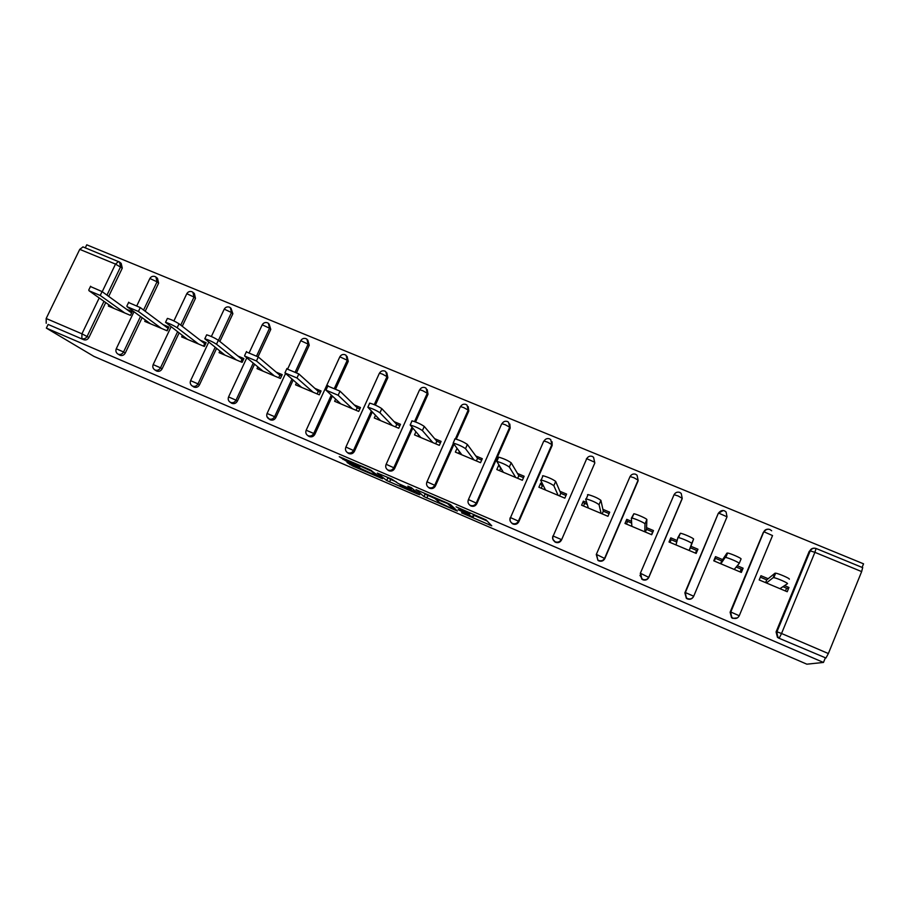 <?xml version="1.0" encoding="UTF-8"?>
<svg xmlns="http://www.w3.org/2000/svg" width="909" height="909" viewBox="0 0 909 909"><rect width="100%" height="100%" fill="white"/><g stroke="black" fill="none" stroke-linecap="round" stroke-linejoin="round"><path stroke-width="1.36" d="M461.556 512.858L491.758 525.822L486.11 519.937L456.091 506.813L469.93 513.971L458.136 509.642L473.157 517.141L461.556 512.858M348.817 463.067L347.033 462.488L352.874 466.101L382.553 478.725L369.963 469.726L339.25 456.682L345.965 460.931L359.873 466.84L358.419 465.26L371.247 471.067L377.417 476.202L348.817 463.067M46.359 328.115L823.474 662.445L806.862 664.184L93.911 356.385L46.359 328.115L48.143 324.445L83.685 339.705L48.143 324.445M423.98 496.598L457.352 511.074L450.58 504.643L447.648 503.177L415.992 489.633L423.98 496.598L425.082 494.098L434.991 498.552M417.799 494.11L386.711 480.52L377.292 473.066L391.722 479.088L398.381 483.565L409.504 488.542L411.482 489.212L407.868 486.179L411.368 487.69L419.753 494.769L417.799 494.11L418.117 493.382M126.51 309.265L132.225 311.673L130.453 315.366L131.612 312.957M166.745 330.637L168.313 328.376M203.536 346.124L204.695 343.67L205.525 344.022M240.862 361.827L242.01 359.35L243.282 359.884M278.711 377.758L279.87 375.258L281.585 375.985M317.105 393.915L318.264 391.404L320.434 392.313M356.067 410.3L357.214 407.766L359.862 408.88M395.585 426.935L396.733 424.378L399.869 425.696M435.684 443.808L436.831 441.229L440.467 442.751M476.373 460.931L477.532 458.329L481.679 460.079M499.052 465.715L500.564 468.01M517.676 478.316L518.823 475.691L523.504 477.657M542.537 483.974L540.65 483.19L541.73 485.304L543.582 486.088M559.592 495.95L560.751 493.303L565.977 495.496M586.691 502.529L583.373 501.132L583.987 503.075L587.282 504.45M602.156 513.858L603.303 511.188L609.087 513.619M631.562 521.368L626.744 519.346L626.903 521.107L631.664 523.107M645.356 532.038L646.504 529.345L652.867 532.015M677.148 540.503L670.785 537.844L670.467 539.412L676.75 542.048M689.227 550.502L690.374 547.775L697.317 550.695L696.158 553.411L697.953 549.241L690.92 546.286M714.906 558.092L721.712 560.944L720.564 563.682M736.199 567.034L741.971 569.466L743.107 568.205L737.267 565.75M669.797 542.321L670.944 539.616M696.624 552.127L697.26 550.672L696.68 552.149M828.372 653.548L861.652 571.602L814.896 552.331L781.547 633.493L828.372 653.548L825.94 658.014L778.774 638.141L825.94 658.014M862.63 567.682L861.652 571.602M768.162 578.726L760.958 575.704L759.197 579.942L760.344 577.181L766.741 579.874L765.594 582.635M782.956 586.68L787.33 588.521L788.978 587.475L787.217 591.736L759.197 579.942M85.287 247.85L86.753 244.816L863.55 563.83L862.096 567.409M102.217 291.698L115.511 264.099L79.742 249.361L46.177 318.502L81.935 333.819L99.206 297.959M788.978 587.475L784.558 585.612M119.92 262.383L121.192 263.405L122.283 268.155L108.705 296.379M105.728 302.572L88.934 337.5C87.639 339.648 85.889 340.386 83.685 339.705M823.474 662.445L825.247 658.105M778.774 638.141L777.445 637.323L776.081 631.937L809.203 551.411L812.157 548.809M125.26 353.067C123.965 355.237 122.204 355.976 119.965 355.283L118.25 354.215C120.488 354.896 122.26 354.158 123.556 351.976L125.26 353.067L142.134 317.696M156.416 277.438L157.53 278.37L158.62 283.142L145.201 311.264M179.062 333.012L162.097 368.849C160.802 371.042 159.03 371.781 156.757 371.088L156.155 370.747M193.435 292.732L194.367 293.539L195.48 298.334L182.243 326.286M216.535 348.511L199.469 384.859C198.173 387.075 196.378 387.813 194.072 387.109L193.39 386.723M231 308.253L232.863 313.753L219.853 341.454M254.565 364.191L237.385 401.108C236.079 403.335 234.261 404.085 231.931 403.357L231.159 402.914M269.121 324.036L270.78 329.388L258.031 356.76M293.164 380.053L275.836 417.583C274.529 419.833 272.7 420.583 270.337 419.844L269.462 419.322M307.81 340.08L309.242 345.25L296.641 372.52M332.364 396.063L314.866 434.309C313.548 436.57 311.696 437.331 309.299 436.581L308.299 435.956M347.079 356.408L348.261 361.339L335.751 388.666M372.179 412.209L354.453 451.273C353.147 453.557 351.272 454.318 348.84 453.557L347.681 452.796M386.848 372.86L387.848 377.655L375.383 405.13M412.641 428.434L394.642 468.487C393.324 470.794 391.427 471.555 388.961 470.782L387.598 469.828M427.207 389.597L428.025 394.222L415.561 421.946M453.818 444.671L435.422 485.963C434.104 488.281 432.195 489.053 429.696 488.269L428.162 487.144M468.203 406.641L468.794 411.038L456.273 439.149M509.824 424.026L510.176 428.105L476.816 503.7C475.498 506.04 473.566 506.813 471.032 506.018L469.317 504.688M552.093 441.797L552.172 445.421L518.834 521.709C517.516 524.073 515.562 524.845 512.994 524.038L510.983 522.3M593.725 458.068L594.816 463.011L561.501 539.991C560.183 542.378 558.206 543.15 555.592 542.321L553.092 539.56M604.826 558.558L596.611 554.49L597.804 559.944L598.701 560.467C601.36 561.308 603.36 560.523 604.701 558.115L638.095 480.145L637.05 475.202L635.618 474.248C633.266 473.566 631.414 474.328 630.062 476.543L633.868 477.725L638.095 480.145L638.107 480.861L604.826 558.558C603.496 560.955 601.508 561.739 598.861 560.898L597.952 560.387L596.281 554.501L630.062 476.543L596.281 554.501M648.821 577.408L640.652 573.374L641.811 578.817L642.799 579.397C645.492 580.249 647.515 579.465 648.856 577.022L682.216 498.325L681.216 493.428L679.693 492.383C677.307 491.689 675.432 492.462 674.069 494.701L678.069 495.939L682.216 498.325L682.068 498.984L648.821 577.408C647.492 579.828 645.481 580.612 642.788 579.76L639.959 575.363M693.283 597.02C691.84 599.122 689.886 599.758 687.409 598.917L686.329 598.281L684.863 592.85L718.19 513.574M718.428 513.165L719.576 511.949M737.404 617.893L732.734 618.381L731.54 617.654L730.109 612.234L763.276 532.481L765.548 530.14M722.61 559.603L715.519 556.626L713.758 560.819L741.346 572.431L743.107 568.205M670.785 537.844L669.024 542.003L696.192 553.422M626.744 519.346L624.983 523.459L651.719 534.719L653.491 530.572L646.56 527.663M583.373 501.132L581.601 505.211L607.939 516.289L609.7 512.187L602.894 509.324M540.65 483.19L538.889 487.235L564.83 498.155L566.591 494.076L559.876 491.258M498.575 465.522L496.814 469.533L522.357 480.282L524.129 476.248L517.516 473.475M456.92 448.591L455.364 452.091L480.531 462.681L482.293 458.681L475.782 455.943M415.833 431.98L414.527 434.9L439.32 445.342L441.092 441.376L434.672 438.683M375.417 415.458L374.281 417.97L398.721 428.253L400.483 424.321L394.165 421.674M335.637 399.096L334.637 401.289L358.714 411.413L360.475 407.527L354.249 404.914M296.448 382.894L295.561 384.837L319.286 394.824L321.059 390.972L314.912 388.393M257.849 366.895L257.042 368.634L280.427 378.474L282.199 374.656L276.143 372.111M219.819 351.079L219.08 352.658L242.135 362.361L243.896 358.566L237.931 356.067M182.323 335.466L181.652 336.909L204.377 346.477L206.15 342.716L200.264 340.239M145.372 320.059L144.747 321.377L167.154 330.808L168.926 327.081L163.131 324.649M108.944 304.856L108.364 306.072L130.453 315.366M79.742 249.361L83.014 246.918M46.211 323.286L46.177 318.502M697.953 549.241L697.317 550.695M473.953 515.335L487.156 521.027M423.628 492.826L425.082 494.098M452.193 508.688L453.648 509.188L447.489 503.518L435.093 498.677L439.581 502.666L452.193 508.688M396.347 481.906L390.7 479.475L389.597 481.94M386.12 476.68L390.7 479.475M402.062 486.565L414.981 492.133L401.994 485.576L400.04 484.917L402.062 486.565M779.967 588.68L787.444 583.692C788.717 583.26 776.831 578.01 773.809 577.669L773.139 577.681L774.979 573.215L775.661 573.181C778.695 573.499 790.58 578.749 789.296 579.203M786.592 588.214L785.444 590.986M774.979 573.215L766.741 579.874M773.139 577.681L766.401 582.976M734.211 569.432L739.187 563.444C740.142 562.91 728.654 557.819 725.768 557.49L725.109 557.535L726.961 553.115L727.632 553.058C730.529 553.354 741.994 558.444 741.04 559.001L739.21 563.398M714.269 561.035L715.417 558.296M741.255 569.159L740.108 571.909M714.054 560.944L715.201 558.206M726.961 553.115L721.712 560.944M725.109 557.535L720.848 563.807M693.567 539.139L691.715 543.537C692.363 542.889 681.261 537.946 678.512 537.651L677.853 537.719L680.364 533.253C683.125 533.526 694.226 538.469 693.567 539.139L690.374 547.775M670.024 542.412L671.172 539.707M696.612 550.399L695.465 553.126M677.853 537.719L676.012 544.934M691.715 543.537L689.158 550.468M631.414 518.153L633.857 513.767C636.493 514.017 647.242 518.834 646.856 519.584L646.504 529.345M646.856 519.584L645.004 523.948C645.379 523.209 634.618 518.391 632.005 518.119L631.38 518.232L631.857 526.356M626.437 524.084L627.596 521.391M652.651 531.924L651.503 534.628M645.004 523.948L644.799 531.81M587.498 494.746L588.089 494.598C593.679 496.2 597.952 498.121 600.906 500.359L603.303 511.188M600.906 500.359L599.054 504.665C596.088 502.461 591.804 500.541 586.225 498.905L585.646 499.041L588.373 508.063M583.521 506.018L584.669 503.359M599.054 504.665L601.122 513.426M542.491 475.907L543.048 475.725C548.388 477.259 552.604 479.168 555.694 481.429L560.751 493.303M555.694 481.429L553.831 485.701C550.74 483.463 546.514 481.554 541.185 479.986L540.639 480.168L545.548 490.042M541.253 488.224L542.4 485.588M553.831 485.701L558.115 495.325M498.2 457.375L498.7 457.147C503.813 458.625 507.983 460.511 511.188 462.806L518.823 475.691M511.188 462.806L509.324 467.044C506.108 464.76 501.95 462.874 496.825 461.374L503.37 472.294M499.598 470.703L500.7 468.215M509.324 467.044L515.744 477.498M454.602 439.127L455.034 438.854C459.943 440.274 464.067 442.149 467.385 444.478L477.532 458.329M467.385 444.478L465.522 448.671C462.192 446.353 458.068 444.478 453.171 443.047L461.829 454.807M458.568 453.432L459.352 451.671M465.522 448.671L474.009 459.943M411.675 421.162L412.05 420.844C416.754 422.208 420.833 424.071 424.264 426.435L436.831 441.229M424.264 426.435L422.401 430.582C418.958 428.241 414.879 426.378 410.175 425.003L420.89 437.581M418.129 436.422L418.697 435.15M422.401 430.582L432.9 442.638M369.418 403.482L369.713 403.119C374.235 404.425 378.269 406.278 381.814 408.664L396.733 424.378M381.814 408.664L379.951 412.777C376.394 410.402 372.36 408.561 367.85 407.232L380.564 420.617M378.28 419.651L378.701 418.742M379.951 412.777L392.393 425.594M327.808 386.064L340.011 391.165L357.214 407.766M340.011 391.165L338.148 395.245L325.945 390.131L340.818 403.891M339.012 403.13L339.307 402.482M338.148 395.245L352.476 408.8M286.778 368.861L298.845 373.94L318.264 391.404M298.845 373.94L296.982 377.985L284.96 372.94L301.652 387.404M296.982 377.985L313.151 392.245M246.328 351.908L258.304 356.976L279.87 375.258M258.304 356.976L256.44 360.975L244.601 356.01L263.053 371.167M256.44 360.975L274.382 375.928M206.491 335.194L206.661 334.83C210.536 335.966 214.444 337.773 218.365 340.261L242.01 359.35M218.365 340.261L216.501 344.227C212.57 341.75 208.661 339.943 204.798 338.796L225 355.158M216.501 344.227L236.17 359.85M167.233 318.729L167.404 318.389C171.142 319.479 175.017 321.286 179.028 323.797L204.695 343.67M179.028 323.797L177.164 327.729C173.142 325.229 169.267 323.434 165.529 322.32L187.493 339.364M177.164 327.729L198.492 344M128.555 302.515L140.27 307.572L167.892 328.206M140.27 307.572L138.407 311.469L127.09 306.719L150.508 323.809M138.407 311.469L161.359 328.365M90.445 286.528L102.081 291.596L131.6 312.957M102.081 291.596L100.217 295.459L89.071 290.778L114.034 308.458M100.217 295.459L124.738 312.957M816.043 548.513L814.896 552.331L810.214 550.877L809.203 551.411M862.743 567.682L816.123 548.502C813.589 547.763 811.623 548.547 810.214 550.877L776.945 631.789L781.547 633.493L779.286 637.982L777.956 637.152L776.581 631.744L809.817 550.934C810.873 548.82 812.623 547.922 815.078 548.229M122.283 268.155L115.511 264.099L118.568 261.542L119.511 262.053L120.59 266.803L106.967 295.13M103.978 301.333L87.116 336.375C85.832 338.534 84.071 339.273 81.855 338.591L81.935 333.819L88.934 337.5M776.081 631.937L776.945 631.789L777.445 637.323M771.661 530.776L769.934 529.504C767.457 528.777 765.514 529.561 764.128 531.867L772.536 535.56L739.267 615.723C737.915 618.234 735.847 619.029 733.063 618.143L731.87 617.416L730.438 611.984L763.276 532.481M768.821 529.22C766.446 528.981 764.753 529.879 763.73 531.935L730.802 612.007L739.256 615.757M730.109 612.234L730.802 612.007L731.54 617.654M727.03 516.801L726.075 511.949L724.462 510.801C722.03 510.085 720.121 510.869 718.758 513.142L727.03 516.801L693.703 596.236C692.363 598.701 690.317 599.486 687.579 598.622L686.5 597.974L685.022 592.52L718.076 513.835M684.863 592.85L685.375 592.543L686.329 598.281M640.311 573.352L674.069 494.701L640.311 573.363L641.799 579.192M594.816 463.011L561.501 539.991M552.172 445.421L551.865 444.592L518.403 521.141L518.834 521.709M510.415 517.846L510.517 517.596C509.654 519.789 510.074 521.607 511.767 523.05C509.983 521.618 509.472 519.812 510.244 517.641M510.176 428.105L509.71 427.219L476.236 503.075L476.816 503.7M468.34 499.78L468.442 499.564C467.578 501.757 467.999 503.575 469.714 505.006L470.43 505.393C472.975 506.199 474.907 505.427 476.236 503.075L468.442 499.564L501.677 423.901M468.794 411.038L468.192 410.095L455.364 438.911M453.159 443.842L434.707 485.281L435.422 485.963M426.9 481.997L426.991 481.793C426.116 483.997 426.548 485.815 428.287 487.235L428.957 487.588C431.457 488.383 433.377 487.61 434.707 485.281L426.991 481.793L460.284 406.834M428.025 394.222L427.287 393.233L414.549 421.56M411.857 427.56L393.779 467.749L394.642 468.487M386.064 464.476L386.155 464.294C385.268 466.499 385.711 468.305 387.473 469.714L388.098 470.055C390.563 470.828 392.461 470.055 393.779 467.749L386.155 464.294L419.492 390.018M387.848 377.655L386.984 376.621L374.258 404.653M371.258 411.288L353.465 450.478L354.453 451.273M345.829 447.217L345.909 447.046C345.034 449.251 345.477 451.057 347.249 452.466L347.84 452.773C350.272 453.534 352.147 452.773 353.465 450.478L345.909 447.046L379.292 373.451M348.261 361.339L347.261 360.248L334.523 388.075M331.308 395.085L313.741 433.457L314.866 434.309M309.242 345.25L308.117 344.113L295.323 371.815M291.994 379.03L274.598 416.686L275.836 417.583M270.78 329.388L269.53 328.206L256.645 355.885M253.27 363.134L236.022 400.165L237.385 401.108M232.863 313.753L231.5 312.526L218.444 340.33M215.126 347.397L197.992 383.871L199.469 384.859M195.48 298.334L194.003 297.073L180.732 325.115M177.539 331.853L160.507 367.815L162.097 368.849M158.62 283.142L157.041 281.835L143.577 310.049M140.497 316.502L123.556 351.976L116.261 348.783M723.257 510.517L718.36 513.221L685.375 592.543L693.703 596.236M555.297 541.832C557.91 542.662 559.887 541.878 561.217 539.48L552.933 535.935C552.172 538.094 552.683 539.901 554.456 541.355L555.297 541.832M554.763 541.855L554.456 541.355C552.786 539.901 552.377 538.083 553.24 535.901L586.725 458.67L594.656 462.226L593.566 457.272L592.214 456.386C589.884 455.716 588.055 456.477 586.725 458.67L586.373 458.818M512.221 523.607L511.767 523.05L512.54 523.47C515.119 524.288 517.073 523.516 518.403 521.141L510.517 517.596L543.707 441.229M547.468 442.115L551.865 444.592L550.74 439.626L549.468 438.808C547.161 438.138 545.355 438.888 544.037 441.047L547.468 442.115M505.245 424.719L509.71 427.219L508.574 422.242L507.358 421.481C505.074 420.822 503.291 421.56 501.984 423.708L505.245 424.719M463.658 407.573L468.192 410.095L467.044 405.13L465.874 404.414C463.613 403.766 461.84 404.494 460.545 406.607L463.658 407.573M422.685 390.688L427.287 393.233L426.128 388.279L425.003 387.598C422.765 386.95 421.003 387.677 419.719 389.768L422.685 390.688M425.151 387.711L426.128 388.279M382.303 374.053L386.984 376.621L385.825 371.679L384.734 371.031C382.507 370.395 380.757 371.099 379.485 373.167L382.303 374.053M384.905 371.145L385.825 371.679M345.238 354.828L346.113 355.328L347.261 360.248L339.83 356.817L306.253 430.048C305.367 432.252 305.822 434.059 307.617 435.456L308.174 435.741C310.571 436.49 312.435 435.729 313.741 433.457L306.174 430.218M346.113 355.328L345.045 354.715C342.829 354.067 341.091 354.771 339.83 356.817L339.693 357.123M285.585 373.474L267.166 413.3C266.28 415.504 266.746 417.299 268.564 418.697L269.075 418.958C271.45 419.697 273.291 418.947 274.598 416.686L267.087 413.459M287.823 368.645L300.754 340.693L308.117 344.113L306.969 339.216L305.935 338.625C303.731 337.978 302.004 338.671 300.754 340.693L300.618 340.989M306.151 338.75L306.969 339.216M269.825 419.583L266.962 416.674M246.816 357.828L228.636 396.79C227.761 398.994 228.239 400.789 230.068 402.176L230.556 402.426C232.897 403.153 234.715 402.392 236.022 400.165L228.568 396.938M249.35 352.408L262.224 324.808L269.53 328.206L268.394 323.331L267.382 322.763C265.189 322.127 263.474 322.797 262.224 324.808L262.087 325.081M267.621 322.9L268.394 323.331M231.443 403.107L229.068 401.278M208.638 342.318L190.663 380.519C189.788 382.712 190.276 384.507 192.117 385.882L192.583 386.12C194.89 386.836 196.696 386.086 197.992 383.871L190.595 380.666M211.365 336.512L224.239 309.14L231.5 312.526L230.375 307.685L229.386 307.128C227.193 306.492 225.477 307.162 224.239 309.14L224.114 309.401M229.636 307.276L230.375 307.685M193.617 386.87L191.492 385.405M171.028 326.945L153.235 364.475C152.348 366.668 152.848 368.452 154.712 369.827L155.144 370.054C157.427 370.758 159.211 370.008 160.507 367.815L153.167 364.611M173.892 320.922L186.799 293.698L194.003 297.073L192.89 292.255L191.924 291.721C189.742 291.073 188.027 291.732 186.799 293.698L186.675 293.948M192.197 291.869L192.89 292.255M136.907 305.594L149.871 278.472L157.041 281.835L155.939 277.04L154.996 276.529C152.803 275.882 151.099 276.529 149.871 278.472L149.758 278.711M155.28 276.688L155.939 277.04M474.259 514.642L473.157 517.141M473.646 514.369L472.646 516.63M470.373 512.96L469.93 513.971M469.726 512.687L469.396 513.449M490.042 524.038L489.587 525.072M455.784 509.472L455.409 510.335M427.923 495.507L426.821 497.996M454.182 507.983L453.648 509.188M387.825 478.043L386.711 480.52M411.947 488.178L411.482 489.212M415.436 491.121L414.981 492.133M413.527 489.508L413.061 490.53M378.019 475.168L377.621 476.043M371.531 470.43L371.247 471.067M358.373 465.567L358.101 466.169M346.545 459.636L345.965 460.931M343.477 458.318L342.966 459.454M380.973 477.486L380.689 478.1M353.362 465.033L352.874 466.101M350.374 463.738L349.954 464.669M119.511 262.053L82.889 246.862M470.317 505.631L469.714 505.006M429.025 487.906L428.287 487.235M388.348 470.453L387.473 469.714M348.261 453.25L347.249 452.466M308.753 436.286L307.617 435.456M156.325 370.861L154.712 369.827M133.964 311.742L116.318 348.658C115.443 350.84 115.943 352.624 117.829 353.999M773.809 577.669L775.661 573.181M725.768 557.49L727.632 553.058M678.512 537.651L680.364 533.253M632.005 518.119L633.857 513.767M586.225 498.905L588.089 494.598M541.185 479.986L543.048 475.725M496.825 461.374L498.7 457.147M453.171 443.047L455.034 438.854M410.175 425.003L412.05 420.844M367.85 407.232L369.713 403.119M326.161 389.734L328.024 385.655M285.096 372.497L286.96 368.463M244.646 355.521L246.509 351.522M204.798 338.796L206.661 334.83M165.529 322.32L167.404 318.389M126.851 306.094L128.714 302.197M88.73 290.096L90.593 286.233"/></g></svg>
